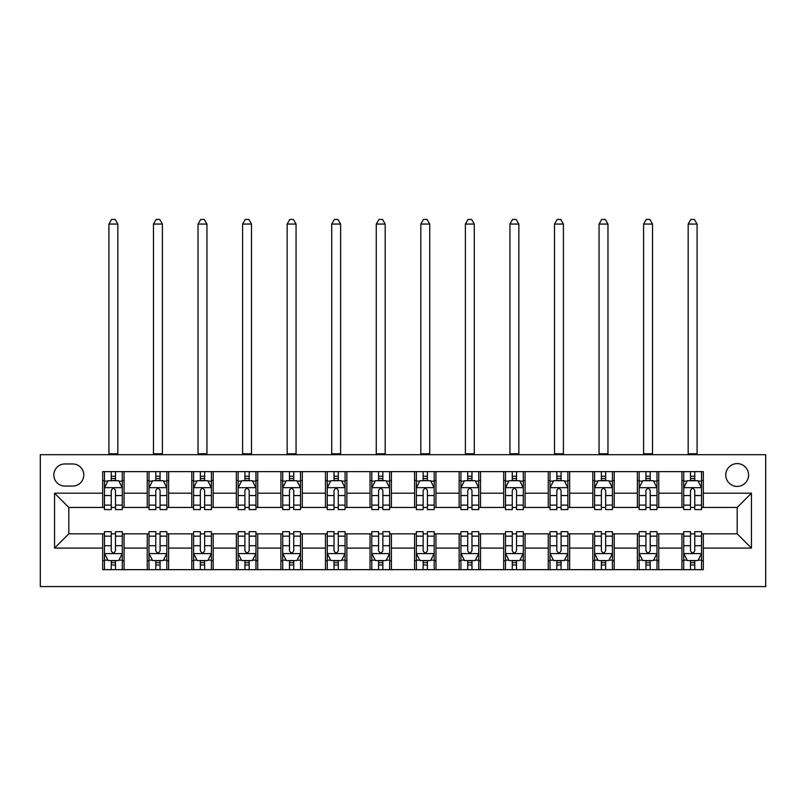 <?xml version="1.0" encoding="UTF-8"?>
<svg xmlns="http://www.w3.org/2000/svg" width="806" height="806" viewBox="0 0 806 806"><rect width="100%" height="100%" fill="white"/><g stroke="black" fill="none" stroke-linecap="round" stroke-linejoin="round"><path stroke-width="1.21" d="M737.188 463.601A11.405 11.405 0 0 0 725.773 475.006A11.405 11.405 0 0 0 737.188 486.411A11.405 11.405 0 0 0 748.593 475.006A11.405 11.405 0 0 0 737.188 463.601M40.3 586.577L765.7 586.577L765.7 454.685L40.3 454.685L40.3 586.577M64.893 486.058L72.742 486.058A11.052 11.052 0 0 0 83.784 475.006A11.052 11.052 0 0 0 72.742 463.954L64.893 463.954A11.052 11.052 0 0 0 53.841 475.006A11.052 11.052 0 0 0 64.893 486.058M102.684 548.08L54.556 548.08L54.556 493.181L102.684 493.181L102.684 507.448L68.812 507.448L68.812 533.824L102.684 533.824L102.684 569.651L703.316 569.651L703.316 533.824L737.188 533.824L737.188 507.448L703.316 507.448L703.316 493.181L751.444 493.181L751.444 548.08L703.316 548.08M703.316 493.181L703.316 471.621L102.684 471.621L102.684 493.181M681.936 471.621L681.936 507.448L683.71 507.448M690.49 507.448L694.762 507.448M701.532 507.448L703.316 507.448M681.936 507.448L656.981 507.448M637.375 471.621L637.375 507.448L639.158 507.448M645.928 507.448L650.21 507.448M637.375 507.448L612.419 507.448M592.813 471.621L592.813 507.448L594.596 507.448M601.367 507.448L605.649 507.448M592.813 507.448L567.867 507.448M548.261 471.621L548.261 507.448L550.045 507.448M556.815 507.448L561.087 507.448M548.261 507.448L523.306 507.448M503.7 471.621L503.7 507.448L505.483 507.448M512.253 507.448L516.535 507.448M503.7 507.448L478.744 507.448M459.138 471.621L459.138 507.448L460.921 507.448M467.702 507.448L471.973 507.448M459.138 507.448L434.192 507.448M414.586 471.621L414.586 507.448L416.37 507.448M423.14 507.448L427.422 507.448M414.586 507.448L389.63 507.448M370.025 471.621L370.025 507.448L371.808 507.448M378.578 507.448L382.86 507.448M370.025 507.448L345.079 507.448M325.473 471.621L325.473 507.448L327.256 507.448M334.027 507.448L338.298 507.448M325.473 507.448L300.517 507.448M280.911 471.621L280.911 507.448L282.694 507.448M289.465 507.448L293.747 507.448M280.911 507.448L255.955 507.448M236.349 471.621L236.349 507.448L238.133 507.448M244.913 507.448L249.185 507.448M236.349 507.448L211.404 507.448M191.798 471.621L191.798 507.448L193.581 507.448M200.351 507.448L204.633 507.448M191.798 507.448L166.842 507.448M147.236 471.621L147.236 507.448L149.019 507.448M155.79 507.448L160.072 507.448M147.236 507.448L122.29 507.448M102.684 507.448L104.468 507.448M111.238 507.448L115.51 507.448M102.684 533.824L104.468 533.824M111.238 533.824L115.51 533.824M122.29 533.824L124.064 533.824L124.064 569.651M149.019 533.824L124.064 533.824M155.79 533.824L160.072 533.824M166.842 533.824L168.625 533.824L168.625 569.651M193.581 533.824L168.625 533.824M200.351 533.824L204.633 533.824M211.404 533.824L213.187 533.824L213.187 569.651M238.133 533.824L213.187 533.824M244.913 533.824L249.185 533.824M255.955 533.824L257.739 533.824L257.739 569.651M282.694 533.824L257.739 533.824M289.465 533.824L293.747 533.824M300.517 533.824L302.3 533.824L302.3 569.651M327.256 533.824L302.3 533.824M334.027 533.824L338.298 533.824M345.079 533.824L346.862 533.824L346.862 569.651M371.808 533.824L346.862 533.824M378.578 533.824L382.86 533.824M389.63 533.824L391.414 533.824L391.414 569.651M416.37 533.824L391.414 533.824M423.14 533.824L427.422 533.824M434.192 533.824L435.975 533.824L435.975 569.651M460.921 533.824L435.975 533.824M467.702 533.824L471.973 533.824M478.744 533.824L480.527 533.824L480.527 569.651M505.483 533.824L480.527 533.824M512.253 533.824L516.535 533.824M523.306 533.824L525.089 533.824L525.089 569.651M550.045 533.824L525.089 533.824M556.815 533.824L561.087 533.824M567.867 533.824L569.651 533.824L569.651 569.651M594.596 533.824L569.651 533.824M601.367 533.824L605.649 533.824M612.419 533.824L614.202 533.824L614.202 569.651M639.158 533.824L614.202 533.824M645.928 533.824L650.21 533.824M656.981 533.824L658.764 533.824L658.764 569.651M683.71 533.824L658.764 533.824M690.49 533.824L694.762 533.824M701.532 533.824L703.316 533.824M124.064 471.621L124.064 507.448M102.684 480.527L104.468 480.527M111.238 480.527L115.51 480.527M122.29 480.527L124.064 480.527M102.684 560.734L104.468 560.734M111.238 560.734L115.51 560.734M122.29 560.734L124.064 560.734M147.236 533.824L147.236 569.651M168.625 471.621L168.625 507.448M147.236 480.527L149.019 480.527M155.79 480.527L160.072 480.527M166.842 480.527L168.625 480.527M147.236 560.734L149.019 560.734M155.79 560.734L160.072 560.734M166.842 560.734L168.625 560.734M191.798 533.824L191.798 569.651M191.798 560.734L193.581 560.734M200.351 560.734L204.633 560.734M211.404 560.734L213.187 560.734M213.187 471.621L213.187 507.448M191.798 480.527L193.581 480.527M200.351 480.527L204.633 480.527M211.404 480.527L213.187 480.527M236.349 533.824L236.349 569.651M236.349 560.734L238.133 560.734M244.913 560.734L249.185 560.734M255.955 560.734L257.739 560.734M257.739 471.621L257.739 507.448M236.349 480.527L238.133 480.527M244.913 480.527L249.185 480.527M255.955 480.527L257.739 480.527M280.911 533.824L280.911 569.651M280.911 560.734L282.694 560.734M289.465 560.734L293.747 560.734M300.517 560.734L302.3 560.734M302.3 471.621L302.3 507.448M280.911 480.527L282.694 480.527M289.465 480.527L293.747 480.527M300.517 480.527L302.3 480.527M325.473 533.824L325.473 569.651M325.473 560.734L327.256 560.734M334.027 560.734L338.298 560.734M345.079 560.734L346.862 560.734M346.862 471.621L346.862 507.448M325.473 480.527L327.256 480.527M334.027 480.527L338.298 480.527M345.079 480.527L346.862 480.527M370.025 533.824L370.025 569.651M370.025 560.734L371.808 560.734M378.578 560.734L382.86 560.734M389.63 560.734L391.414 560.734M391.414 471.621L391.414 507.448M370.025 480.527L371.808 480.527M378.578 480.527L382.86 480.527M389.63 480.527L391.414 480.527M414.586 533.824L414.586 569.651M414.586 560.734L416.37 560.734M423.14 560.734L427.422 560.734M434.192 560.734L435.975 560.734M435.975 471.621L435.975 507.448M414.586 480.527L416.37 480.527M423.14 480.527L427.422 480.527M434.192 480.527L435.975 480.527M459.138 533.824L459.138 569.651M459.138 560.734L460.921 560.734M467.702 560.734L471.973 560.734M478.744 560.734L480.527 560.734M480.527 471.621L480.527 507.448M459.138 480.527L460.921 480.527M467.702 480.527L471.973 480.527M478.744 480.527L480.527 480.527M503.7 533.824L503.7 569.651M503.7 560.734L505.483 560.734M512.253 560.734L516.535 560.734M523.306 560.734L525.089 560.734M525.089 471.621L525.089 507.448M503.7 480.527L505.483 480.527M512.253 480.527L516.535 480.527M523.306 480.527L525.089 480.527M548.261 533.824L548.261 569.651M548.261 560.734L550.045 560.734M556.815 560.734L561.087 560.734M567.867 560.734L569.651 560.734M569.651 471.621L569.651 507.448M548.261 480.527L550.045 480.527M556.815 480.527L561.087 480.527M567.867 480.527L569.651 480.527M592.813 533.824L592.813 569.651M592.813 560.734L594.596 560.734M601.367 560.734L605.649 560.734M612.419 560.734L614.202 560.734M614.202 471.621L614.202 507.448M592.813 480.527L594.596 480.527M601.367 480.527L605.649 480.527M612.419 480.527L614.202 480.527M637.375 533.824L637.375 569.651M637.375 560.734L639.158 560.734M645.928 560.734L650.21 560.734M656.981 560.734L658.764 560.734M658.764 471.621L658.764 507.448M637.375 480.527L639.158 480.527M645.928 480.527L650.21 480.527M656.981 480.527L658.764 480.527M681.936 533.824L681.936 569.651M681.936 560.734L683.71 560.734M690.49 560.734L694.762 560.734M701.532 560.734L703.316 560.734M681.936 480.527L683.71 480.527M690.49 480.527L694.762 480.527M701.532 480.527L703.316 480.527M68.812 507.448L54.556 493.181M68.812 533.824L54.556 548.08M751.444 493.181L737.188 507.448M751.444 548.08L737.188 533.824M115.51 476.255L111.238 476.255M122.29 505.11L115.51 505.11L115.51 509.583L122.29 509.583L122.29 487.842L118.724 480.708L108.024 480.708L104.468 487.842L104.468 509.583L111.238 509.583L111.238 505.11L104.468 505.11M104.468 487.842L104.468 471.621M122.29 487.842L122.29 471.621M111.238 480.708L111.238 471.621M115.51 471.621L115.51 480.708M115.51 505.11L115.51 490.511C114.089 487.761 112.669 487.761 111.238 490.511L111.238 505.11M108.921 454.685L108.921 224.058L117.827 224.058L115.157 219.423L111.591 219.423L108.921 224.058M117.827 454.685L117.827 224.058M111.238 565.016L115.51 565.016M104.468 536.151L111.238 536.151L111.238 531.678L104.468 531.678L104.468 553.43L108.024 560.553L118.724 560.553L122.29 553.43L122.29 531.678L115.51 531.678L115.51 536.151L122.29 536.151M122.29 553.43L122.29 569.651M104.468 553.43L104.468 569.651M115.51 560.553L115.51 569.651M111.238 569.651L111.238 560.553M111.238 536.151L111.238 550.75C112.659 553.5 114.089 553.5 115.51 550.75L115.51 536.151M160.072 476.255L155.79 476.255M166.842 505.11L160.072 505.11L160.072 509.583L166.842 509.583L166.842 487.842L163.275 480.708L152.586 480.708L149.019 487.842L149.019 509.583L155.79 509.583L155.79 505.11L149.019 505.11M149.019 487.842L149.019 471.621M166.842 487.842L166.842 471.621M155.79 480.708L155.79 471.621M160.072 471.621L160.072 480.708M160.072 505.11L160.072 490.511C158.651 487.761 157.22 487.761 155.79 490.511L155.79 505.11M153.472 454.685L153.472 224.058L162.389 224.058L159.719 219.423L156.152 219.423L153.472 224.058M162.389 454.685L162.389 224.058M204.633 476.255L200.351 476.255M211.404 505.11L204.633 505.11L204.633 509.583L211.404 509.583L211.404 487.842L207.837 480.708L197.148 480.708L193.581 487.842L193.581 509.583L200.351 509.583L200.351 505.11L193.581 505.11M193.581 487.842L193.581 471.621M211.404 487.842L211.404 471.621M200.351 480.708L200.351 471.621M204.633 471.621L204.633 480.708M204.633 505.11L204.633 490.511C203.203 487.761 201.782 487.761 200.351 490.511L200.351 505.11M198.034 454.685L198.034 224.058L206.951 224.058L204.271 219.423L200.704 219.423L198.034 224.058M206.951 454.685L206.951 224.058M249.185 476.255L244.913 476.255M255.955 505.11L249.185 505.11L249.185 509.583L255.955 509.583L255.955 487.842L252.399 480.708L241.699 480.708L238.133 487.842L238.133 509.583L244.913 509.583L244.913 505.11L238.133 505.11M238.133 487.842L238.133 471.621M255.955 487.842L255.955 471.621M244.913 480.708L244.913 471.621M249.185 471.621L249.185 480.708M249.185 505.11L249.185 490.511C247.764 487.761 246.334 487.761 244.913 490.511L244.913 505.11M242.596 454.685L242.596 224.058L251.502 224.058L248.832 219.423L245.266 219.423L242.596 224.058M251.502 454.685L251.502 224.058M155.79 565.016L160.072 565.016M149.019 536.151L155.79 536.151L155.79 531.678L149.019 531.678L149.019 553.43L152.586 560.553L163.275 560.553L166.842 553.43L166.842 531.678L160.072 531.678L160.072 536.151L166.842 536.151M166.842 553.43L166.842 569.651M149.019 553.43L149.019 569.651M160.072 560.553L160.072 569.651M155.79 569.651L155.79 560.553M155.79 536.151L155.79 550.75C157.22 553.5 158.641 553.5 160.072 550.75L160.072 536.151M200.351 565.016L204.633 565.016M193.581 536.151L200.351 536.151L200.351 531.678L193.581 531.678L193.581 553.43L197.148 560.553L207.837 560.553L211.404 553.43L211.404 531.678L204.633 531.678L204.633 536.151L211.404 536.151M211.404 553.43L211.404 569.651M193.581 553.43L193.581 569.651M204.633 560.553L204.633 569.651M200.351 569.651L200.351 560.553M200.351 536.151L200.351 550.75C201.772 553.5 203.203 553.5 204.633 550.75L204.633 536.151M244.913 565.016L249.185 565.016M238.133 536.151L244.913 536.151L244.913 531.678L238.133 531.678L238.133 553.43L241.699 560.553L252.399 560.553L255.955 553.43L255.955 531.678L249.185 531.678L249.185 536.151L255.955 536.151M255.955 553.43L255.955 569.651M238.133 553.43L238.133 569.651M249.185 560.553L249.185 569.651M244.913 569.651L244.913 560.553M244.913 536.151L244.913 550.75C246.334 553.5 247.754 553.5 249.185 550.75L249.185 536.151M293.747 476.255L289.465 476.255M300.517 505.11L293.747 505.11L293.747 509.583L300.517 509.583L300.517 487.842L296.951 480.708L286.261 480.708L282.694 487.842L282.694 509.583L289.465 509.583L289.465 505.11L282.694 505.11M282.694 487.842L282.694 471.621M300.517 487.842L300.517 471.621M289.465 480.708L289.465 471.621M293.747 471.621L293.747 480.708M293.747 505.11L293.747 490.511C292.316 487.761 290.895 487.761 289.465 490.511L289.465 505.11M287.148 454.685L287.148 224.058L296.064 224.058L293.384 219.423L289.828 219.423L287.148 224.058M296.064 454.685L296.064 224.058M289.465 565.016L293.747 565.016M282.694 536.151L289.465 536.151L289.465 531.678L282.694 531.678L282.694 553.43L286.261 560.553L296.951 560.553L300.517 553.43L300.517 531.678L293.747 531.678L293.747 536.151L300.517 536.151M300.517 553.43L300.517 569.651M282.694 553.43L282.694 569.651M293.747 560.553L293.747 569.651M289.465 569.651L289.465 560.553M289.465 536.151L289.465 550.75C290.895 553.5 292.316 553.5 293.747 550.75L293.747 536.151M338.298 476.255L334.027 476.255M345.079 505.11L338.298 505.11L338.298 509.583L345.079 509.583L345.079 487.842L341.512 480.708L330.813 480.708L327.256 487.842L327.256 509.583L334.027 509.583L334.027 505.11L327.256 505.11M327.256 487.842L327.256 471.621M345.079 487.842L345.079 471.621M334.027 480.708L334.027 471.621M338.298 471.621L338.298 480.708M338.298 505.11L338.298 490.511C336.878 487.761 335.457 487.761 334.027 490.511L334.027 505.11M331.709 454.685L331.709 224.058L340.616 224.058L337.946 219.423L334.379 219.423L331.709 224.058M340.616 454.685L340.616 224.058M334.027 565.016L338.298 565.016M327.256 536.151L334.027 536.151L334.027 531.678L327.256 531.678L327.256 553.43L330.813 560.553L341.512 560.553L345.079 553.43L345.079 531.678L338.298 531.678L338.298 536.151L345.079 536.151M345.079 553.43L345.079 569.651M327.256 553.43L327.256 569.651M338.298 560.553L338.298 569.651M334.027 569.651L334.027 560.553M334.027 536.151L334.027 550.75C335.447 553.5 336.878 553.5 338.298 550.75L338.298 536.151M382.86 476.255L378.578 476.255M389.63 505.11L382.86 505.11L382.86 509.583L389.63 509.583L389.63 487.842L386.064 480.708L375.374 480.708L371.808 487.842L371.808 509.583L378.578 509.583L378.578 505.11L371.808 505.11M371.808 487.842L371.808 471.621M389.63 487.842L389.63 471.621M378.578 480.708L378.578 471.621M382.86 471.621L382.86 480.708M382.86 505.11L382.86 490.511C381.44 487.761 380.009 487.761 378.578 490.511L378.578 505.11M376.261 454.685L376.261 224.058L385.177 224.058L382.507 219.423L378.941 219.423L376.261 224.058M385.177 454.685L385.177 224.058M378.578 565.016L382.86 565.016M371.808 536.151L378.578 536.151L378.578 531.678L371.808 531.678L371.808 553.43L375.374 560.553L386.064 560.553L389.63 553.43L389.63 531.678L382.86 531.678L382.86 536.151L389.63 536.151M389.63 553.43L389.63 569.651M371.808 553.43L371.808 569.651M382.86 560.553L382.86 569.651M378.578 569.651L378.578 560.553M378.578 536.151L378.578 550.75C380.009 553.5 381.429 553.5 382.86 550.75L382.86 536.151M427.422 476.255L423.14 476.255M434.192 505.11L427.422 505.11L427.422 509.583L434.192 509.583L434.192 487.842L430.626 480.708L419.936 480.708L416.37 487.842L416.37 509.583L423.14 509.583L423.14 505.11L416.37 505.11M416.37 487.842L416.37 471.621M434.192 487.842L434.192 471.621M423.14 480.708L423.14 471.621M427.422 471.621L427.422 480.708M427.422 505.11L427.422 490.511C425.991 487.761 424.571 487.761 423.14 490.511L423.14 505.11M420.823 454.685L420.823 224.058L429.739 224.058L427.059 219.423L423.493 219.423L420.823 224.058M429.739 454.685L429.739 224.058M423.14 565.016L427.422 565.016M416.37 536.151L423.14 536.151L423.14 531.678L416.37 531.678L416.37 553.43L419.936 560.553L430.626 560.553L434.192 553.43L434.192 531.678L427.422 531.678L427.422 536.151L434.192 536.151M434.192 553.43L434.192 569.651M416.37 553.43L416.37 569.651M427.422 560.553L427.422 569.651M423.14 569.651L423.14 560.553M423.14 536.151L423.14 550.75C424.56 553.5 425.991 553.5 427.422 550.75L427.422 536.151M471.973 476.255L467.702 476.255M478.744 505.11L471.973 505.11L471.973 509.583L478.744 509.583L478.744 487.842L475.187 480.708L464.488 480.708L460.921 487.842L460.921 509.583L467.702 509.583L467.702 505.11L460.921 505.11M460.921 487.842L460.921 471.621M478.744 487.842L478.744 471.621M467.702 480.708L467.702 471.621M471.973 471.621L471.973 480.708M471.973 505.11L471.973 490.511C470.553 487.761 469.122 487.761 467.702 490.511L467.702 505.11M465.384 454.685L465.384 224.058L474.291 224.058L471.621 219.423L468.054 219.423L465.384 224.058M474.291 454.685L474.291 224.058M467.702 565.016L471.973 565.016M460.921 536.151L467.702 536.151L467.702 531.678L460.921 531.678L460.921 553.43L464.488 560.553L475.187 560.553L478.744 553.43L478.744 531.678L471.973 531.678L471.973 536.151L478.744 536.151M478.744 553.43L478.744 569.651M460.921 553.43L460.921 569.651M471.973 560.553L471.973 569.651M467.702 569.651L467.702 560.553M467.702 536.151L467.702 550.75C469.122 553.5 470.543 553.5 471.973 550.75L471.973 536.151M516.535 476.255L512.253 476.255M523.306 505.11L516.535 505.11L516.535 509.583L523.306 509.583L523.306 487.842L519.739 480.708L509.049 480.708L505.483 487.842L505.483 509.583L512.253 509.583L512.253 505.11L505.483 505.11M505.483 487.842L505.483 471.621M523.306 487.842L523.306 471.621M512.253 480.708L512.253 471.621M516.535 471.621L516.535 480.708M516.535 505.11L516.535 490.511C515.105 487.761 513.684 487.761 512.253 490.511L512.253 505.11M509.936 454.685L509.936 224.058L518.852 224.058L516.172 219.423L512.616 219.423L509.936 224.058M518.852 454.685L518.852 224.058M512.253 565.016L516.535 565.016M505.483 536.151L512.253 536.151L512.253 531.678L505.483 531.678L505.483 553.43L509.049 560.553L519.739 560.553L523.306 553.43L523.306 531.678L516.535 531.678L516.535 536.151L523.306 536.151M523.306 553.43L523.306 569.651M505.483 553.43L505.483 569.651M516.535 560.553L516.535 569.651M512.253 569.651L512.253 560.553M512.253 536.151L512.253 550.75C513.684 553.5 515.105 553.5 516.535 550.75L516.535 536.151M561.087 476.255L556.815 476.255M567.867 505.11L561.087 505.11L561.087 509.583L567.867 509.583L567.867 487.842L564.301 480.708L553.601 480.708L550.045 487.842L550.045 509.583L556.815 509.583L556.815 505.11L550.045 505.11M550.045 487.842L550.045 471.621M567.867 487.842L567.867 471.621M556.815 480.708L556.815 471.621M561.087 471.621L561.087 480.708M561.087 505.11L561.087 490.511C559.666 487.761 558.246 487.761 556.815 490.511L556.815 505.11M554.498 454.685L554.498 224.058L563.404 224.058L560.734 219.423L557.168 219.423L554.498 224.058M563.404 454.685L563.404 224.058M556.815 565.016L561.087 565.016M550.045 536.151L556.815 536.151L556.815 531.678L550.045 531.678L550.045 553.43L553.601 560.553L564.301 560.553L567.867 553.43L567.867 531.678L561.087 531.678L561.087 536.151L567.867 536.151M567.867 553.43L567.867 569.651M550.045 553.43L550.045 569.651M561.087 560.553L561.087 569.651M556.815 569.651L556.815 560.553M556.815 536.151L556.815 550.75C558.236 553.5 559.666 553.5 561.087 550.75L561.087 536.151M605.649 476.255L601.367 476.255M612.419 505.11L605.649 505.11L605.649 509.583L612.419 509.583L612.419 487.842L608.852 480.708L598.163 480.708L594.596 487.842L594.596 509.583L601.367 509.583L601.367 505.11L594.596 505.11M594.596 487.842L594.596 471.621M612.419 487.842L612.419 471.621M601.367 480.708L601.367 471.621M605.649 471.621L605.649 480.708M605.649 505.11L605.649 490.511C604.228 487.761 602.797 487.761 601.367 490.511L601.367 505.11M599.049 454.685L599.049 224.058L607.966 224.058L605.296 219.423L601.729 219.423L599.049 224.058M607.966 454.685L607.966 224.058M601.367 565.016L605.649 565.016M594.596 536.151L601.367 536.151L601.367 531.678L594.596 531.678L594.596 553.43L598.163 560.553L608.852 560.553L612.419 553.43L612.419 531.678L605.649 531.678L605.649 536.151L612.419 536.151M612.419 553.43L612.419 569.651M594.596 553.43L594.596 569.651M605.649 560.553L605.649 569.651M601.367 569.651L601.367 560.553M601.367 536.151L601.367 550.75C602.797 553.5 604.218 553.5 605.649 550.75L605.649 536.151M650.21 476.255L645.928 476.255M656.981 505.11L650.21 505.11L650.21 509.583L656.981 509.583L656.981 487.842L653.414 480.708L642.725 480.708L639.158 487.842L639.158 509.583L645.928 509.583L645.928 505.11L639.158 505.11M639.158 487.842L639.158 471.621M656.981 487.842L656.981 471.621M645.928 480.708L645.928 471.621M650.21 471.621L650.21 480.708M650.21 505.11L650.21 490.511C648.78 487.761 647.359 487.761 645.928 490.511L645.928 505.11M643.611 454.685L643.611 224.058L652.528 224.058L649.848 219.423L646.281 219.423L643.611 224.058M652.528 454.685L652.528 224.058M645.928 565.016L650.21 565.016M639.158 536.151L645.928 536.151L645.928 531.678L639.158 531.678L639.158 553.43L642.725 560.553L653.414 560.553L656.981 553.43L656.981 531.678L650.21 531.678L650.21 536.151L656.981 536.151M656.981 553.43L656.981 569.651M639.158 553.43L639.158 569.651M650.21 560.553L650.21 569.651M645.928 569.651L645.928 560.553M645.928 536.151L645.928 550.75C647.349 553.5 648.78 553.5 650.21 550.75L650.21 536.151M694.762 476.255L690.49 476.255M701.532 505.11L694.762 505.11L694.762 509.583L701.532 509.583L701.532 487.842L697.976 480.708L687.276 480.708L683.71 487.842L683.71 509.583L690.49 509.583L690.49 505.11L683.71 505.11M683.71 487.842L683.71 471.621M701.532 487.842L701.532 471.621M690.49 480.708L690.49 471.621M694.762 471.621L694.762 480.708M694.762 505.11L694.762 490.511C693.341 487.761 691.911 487.761 690.49 490.511L690.49 505.11M688.173 454.685L688.173 224.058L697.079 224.058L694.409 219.423L690.843 219.423L688.173 224.058M697.079 454.685L697.079 224.058M690.49 565.016L694.762 565.016M683.71 536.151L690.49 536.151L690.49 531.678L683.71 531.678L683.71 553.43L687.276 560.553L697.976 560.553L701.532 553.43L701.532 531.678L694.762 531.678L694.762 536.151L701.532 536.151M701.532 553.43L701.532 569.651M683.71 553.43L683.71 569.651M694.762 560.553L694.762 569.651M690.49 569.651L690.49 560.553M690.49 536.151L690.49 550.75C691.911 553.5 693.331 553.5 694.762 550.75L694.762 536.151M147.236 548.08L124.064 548.08M147.236 493.181L124.064 493.181M191.798 493.181L168.625 493.181M191.798 548.08L168.625 548.08M236.349 493.181L213.187 493.181M236.349 548.08L213.187 548.08M280.911 493.181L257.739 493.181M280.911 548.08L257.739 548.08M325.473 493.181L302.3 493.181M325.473 548.08L302.3 548.08M370.025 493.181L346.862 493.181M370.025 548.08L346.862 548.08M414.586 493.181L391.414 493.181M414.586 548.08L391.414 548.08M459.138 493.181L435.975 493.181M459.138 548.08L435.975 548.08M503.7 493.181L480.527 493.181M503.7 548.08L480.527 548.08M548.261 493.181L525.089 493.181M548.261 548.08L525.089 548.08M592.813 493.181L569.651 493.181M592.813 548.08L569.651 548.08M637.375 493.181L614.202 493.181M637.375 548.08L614.202 548.08M681.936 493.181L658.764 493.181M681.936 548.08L658.764 548.08M122.2 487.66L104.548 487.66M104.468 481.132L107.813 481.132M118.935 481.132L122.29 481.132M111.238 495.559L104.468 495.559M122.29 495.559L115.51 495.559M115.51 478.522L111.238 478.522M108.921 453.798L117.827 453.798M104.548 553.601L122.2 553.601M122.29 560.13L118.935 560.13M107.813 560.13L104.468 560.13M115.51 545.702L122.29 545.702M104.468 545.702L111.238 545.702M111.238 562.739L115.51 562.739M166.751 487.66L149.11 487.66M149.019 481.132L152.374 481.132M163.497 481.132L166.842 481.132M155.79 495.559L149.019 495.559M166.842 495.559L160.072 495.559M160.072 478.522L155.79 478.522M153.472 453.798L162.389 453.798M211.313 487.66L193.672 487.66M193.581 481.132L196.926 481.132M208.049 481.132L211.404 481.132M200.351 495.559L193.581 495.559M211.404 495.559L204.633 495.559M204.633 478.522L200.351 478.522M198.034 453.798L206.951 453.798M255.875 487.66L238.223 487.66M238.133 481.132L241.488 481.132M252.61 481.132L255.955 481.132M244.913 495.559L238.133 495.559M255.955 495.559L249.185 495.559M249.185 478.522L244.913 478.522M242.596 453.798L251.502 453.798M149.11 553.601L166.751 553.601M166.842 560.13L163.497 560.13M152.374 560.13L149.019 560.13M160.072 545.702L166.842 545.702M149.019 545.702L155.79 545.702M155.79 562.739L160.072 562.739M193.672 553.601L211.313 553.601M211.404 560.13L208.049 560.13M196.926 560.13L193.581 560.13M204.633 545.702L211.404 545.702M193.581 545.702L200.351 545.702M200.351 562.739L204.633 562.739M238.223 553.601L255.875 553.601M255.955 560.13L252.61 560.13M241.488 560.13L238.133 560.13M249.185 545.702L255.955 545.702M238.133 545.702L244.913 545.702M244.913 562.739L249.185 562.739M300.426 487.66L282.785 487.66M282.694 481.132L286.049 481.132M297.162 481.132L300.517 481.132M289.465 495.559L282.694 495.559M300.517 495.559L293.747 495.559M293.747 478.522L289.465 478.522M287.148 453.798L296.064 453.798M282.785 553.601L300.426 553.601M300.517 560.13L297.162 560.13M286.049 560.13L282.694 560.13M293.747 545.702L300.517 545.702M282.694 545.702L289.465 545.702M289.465 562.739L293.747 562.739M344.988 487.66L327.337 487.66M327.256 481.132L330.601 481.132M341.724 481.132L345.079 481.132M334.027 495.559L327.256 495.559M345.079 495.559L338.298 495.559M338.298 478.522L334.027 478.522M331.709 453.798L340.616 453.798M327.337 553.601L344.988 553.601M345.079 560.13L341.724 560.13M330.601 560.13L327.256 560.13M338.298 545.702L345.079 545.702M327.256 545.702L334.027 545.702M334.027 562.739L338.298 562.739M389.54 487.66L371.898 487.66M371.808 481.132L375.163 481.132M386.286 481.132L389.63 481.132M378.578 495.559L371.808 495.559M389.63 495.559L382.86 495.559M382.86 478.522L378.578 478.522M376.261 453.798L385.177 453.798M371.898 553.601L389.54 553.601M389.63 560.13L386.286 560.13M375.163 560.13L371.808 560.13M382.86 545.702L389.63 545.702M371.808 545.702L378.578 545.702M378.578 562.739L382.86 562.739M434.102 487.66L416.46 487.66M416.37 481.132L419.714 481.132M430.837 481.132L434.192 481.132M423.14 495.559L416.37 495.559M434.192 495.559L427.422 495.559M427.422 478.522L423.14 478.522M420.823 453.798L429.739 453.798M416.46 553.601L434.102 553.601M434.192 560.13L430.837 560.13M419.714 560.13L416.37 560.13M427.422 545.702L434.192 545.702M416.37 545.702L423.14 545.702M423.14 562.739L427.422 562.739M478.663 487.66L461.012 487.66M460.921 481.132L464.276 481.132M475.399 481.132L478.744 481.132M467.702 495.559L460.921 495.559M478.744 495.559L471.973 495.559M471.973 478.522L467.702 478.522M465.384 453.798L474.291 453.798M461.012 553.601L478.663 553.601M478.744 560.13L475.399 560.13M464.276 560.13L460.921 560.13M471.973 545.702L478.744 545.702M460.921 545.702L467.702 545.702M467.702 562.739L471.973 562.739M523.215 487.66L505.574 487.66M505.483 481.132L508.838 481.132M519.951 481.132L523.306 481.132M512.253 495.559L505.483 495.559M523.306 495.559L516.535 495.559M516.535 478.522L512.253 478.522M509.936 453.798L518.852 453.798M505.574 553.601L523.215 553.601M523.306 560.13L519.951 560.13M508.838 560.13L505.483 560.13M516.535 545.702L523.306 545.702M505.483 545.702L512.253 545.702M512.253 562.739L516.535 562.739M567.777 487.66L550.125 487.66M550.045 481.132L553.39 481.132M564.512 481.132L567.867 481.132M556.815 495.559L550.045 495.559M567.867 495.559L561.087 495.559M561.087 478.522L556.815 478.522M554.498 453.798L563.404 453.798M550.125 553.601L567.777 553.601M567.867 560.13L564.512 560.13M553.39 560.13L550.045 560.13M561.087 545.702L567.867 545.702M550.045 545.702L556.815 545.702M556.815 562.739L561.087 562.739M612.328 487.66L594.687 487.66M594.596 481.132L597.951 481.132M609.074 481.132L612.419 481.132M601.367 495.559L594.596 495.559M612.419 495.559L605.649 495.559M605.649 478.522L601.367 478.522M599.049 453.798L607.966 453.798M594.687 553.601L612.328 553.601M612.419 560.13L609.074 560.13M597.951 560.13L594.596 560.13M605.649 545.702L612.419 545.702M594.596 545.702L601.367 545.702M601.367 562.739L605.649 562.739M656.89 487.66L639.249 487.66M639.158 481.132L642.503 481.132M653.626 481.132L656.981 481.132M645.928 495.559L639.158 495.559M656.981 495.559L650.21 495.559M650.21 478.522L645.928 478.522M643.611 453.798L652.528 453.798M639.249 553.601L656.89 553.601M656.981 560.13L653.626 560.13M642.503 560.13L639.158 560.13M650.21 545.702L656.981 545.702M639.158 545.702L645.928 545.702M645.928 562.739L650.21 562.739M701.452 487.66L683.8 487.66M683.71 481.132L687.065 481.132M698.187 481.132L701.532 481.132M690.49 495.559L683.71 495.559M701.532 495.559L694.762 495.559M694.762 478.522L690.49 478.522M688.173 453.798L697.079 453.798M683.8 553.601L701.452 553.601M701.532 560.13L698.187 560.13M687.065 560.13L683.71 560.13M694.762 545.702L701.532 545.702M683.71 545.702L690.49 545.702M690.49 562.739L694.762 562.739"/></g></svg>
